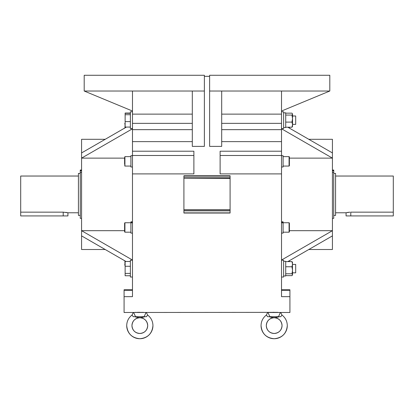 <?xml version="1.0" encoding="UTF-8"?>
<svg xmlns="http://www.w3.org/2000/svg" width="414" height="414" viewBox="0 0 414 414"><rect width="100%" height="100%" fill="white"/><g stroke="black" fill="none" stroke-linecap="round" stroke-linejoin="round"><path stroke-width="0.62" d="M131.957 325.601A7.871 7.871 -90 0 1 139.828 317.729A7.871 7.871 -90 0 1 147.7 325.601A7.871 7.871 -90 0 1 139.828 333.472A7.871 7.871 -90 0 1 131.957 325.601C132.423 320.824 135.047 318.2 139.828 317.729C144.61 318.2 147.234 320.824 147.7 325.601C147.234 330.382 144.61 333.006 139.828 333.472C135.047 333.006 132.423 330.382 131.957 325.601M146.339 312.482L147.617 315.044C151.063 317.719 152.844 321.238 152.947 325.601A13.119 13.119 -90 0 1 139.828 338.724A13.119 13.119 -90 0 1 126.71 325.601C126.813 321.238 128.588 317.719 132.035 315.044L133.225 316.679L144.181 316.679L146.023 312.482M266.3 325.601A7.871 7.871 -90 0 1 274.171 317.729A7.871 7.871 -90 0 1 282.043 325.601A7.871 7.871 -90 0 1 274.171 333.472A7.871 7.871 -90 0 1 266.3 325.601C266.766 320.824 269.39 318.2 274.171 317.729C278.953 318.2 281.577 320.824 282.043 325.601C281.577 330.382 278.953 333.006 274.171 333.472C269.39 333.006 266.766 330.382 266.3 325.601M267.977 312.482L269.881 316.679L267.573 316.679L266.383 315.044L267.661 312.482M124.609 158.277L124.609 164.41M124.609 223.058L124.609 231.876L124.924 232.192L124.924 222.742L124.609 223.058M289.391 260.929L289.391 261.607L289.391 260.696L308.797 249.507L332.426 249.507L332.426 158.127L289.391 158.127M289.391 230.148L289.391 223.058L289.075 222.742L289.075 232.192L289.391 231.876L289.391 230.298M289.391 165.75L289.391 156.937L289.075 156.621L289.075 166.066L289.391 165.75M287.29 325.601C286.514 333.57 282.141 337.943 274.171 338.724A13.119 13.119 -90 0 0 287.29 325.601C287.187 321.238 285.412 317.719 281.965 315.044L280.816 316.679L278.524 316.679L280.371 312.482M279.279 316.679C275.853 317.895 272.469 317.895 269.11 316.679M147.617 315.044L146.468 316.679L144.931 316.679C141.51 317.895 138.121 317.895 134.767 316.679L135.538 316.679L133.629 312.482M132.48 173.901L132.48 151.219L193.881 151.219L193.881 173.901L132.48 173.901L132.48 296.662L124.081 296.662L124.081 312.482L277.841 312.358M274.177 312.301L272.893 312.306M270.513 312.358L269.535 312.389M133.267 312.482L143.498 312.358M139.828 312.301L137.319 312.327M136.165 312.358L135.192 312.389M267.615 312.482L289.919 312.482L289.919 296.662L281.52 296.662L281.52 173.901L220.119 173.901L220.119 151.219L281.52 151.219L281.52 173.901M132.48 260.225L130.379 260.225L130.379 277.018L132.48 277.018M130.379 111.79L132.48 111.79L130.379 111.79L130.379 128.583L132.48 128.583M132.48 155.7L130.907 155.7L130.907 166.987L132.48 166.987M132.48 222.82L130.907 222.82L130.907 233.108L132.48 233.108M281.52 128.583L283.621 128.583L283.621 111.79L281.52 111.79M283.621 277.018L281.52 277.018L283.621 277.018L283.621 260.225L281.52 260.225M281.52 233.108L283.093 233.108L283.093 222.82L281.52 222.82M281.52 166.987L283.093 166.987L283.093 155.7L281.52 155.7M81.574 172.462L80.264 172.462L80.264 218.359L81.574 218.359M283.621 127.538L285.717 127.538L285.717 112.841L283.621 112.841M283.621 275.967L285.717 275.967L285.717 261.296L283.621 261.296L285.717 261.296M332.426 218.359L333.736 218.359L333.736 172.462L332.426 172.462M261.053 325.601C261.829 333.57 266.202 337.943 274.171 338.724A13.119 13.119 -90 0 1 261.053 325.601C261.156 321.238 262.937 317.719 266.383 315.044M80.264 173.414L78.427 173.414L78.427 215.399L80.264 215.399M333.736 215.399L335.573 215.399L335.573 173.414L333.736 173.414M78.427 176.038L20.7 176.038L20.7 212.154L63.207 212.154L67.932 212.77L65.862 212.351M346.29 212.718L349.928 212.175M348.986 212.247L348.319 212.325M348.133 212.351L347.475 212.465M347.429 212.47L346.865 212.584M335.573 212.77L346.068 212.77L346.068 215.922L350.793 215.922L350.793 212.154L393.3 212.154L393.3 176.038L335.573 176.038M295.689 124.386L292.543 124.386L295.689 124.386L295.689 115.992L292.543 115.992M292.543 272.821L295.689 272.821L295.689 264.422L292.543 264.422M350.793 215.922L393.3 215.922L393.3 212.154M20.7 212.154L20.7 215.922L67.932 215.922L67.932 212.77L78.427 212.77M292.543 274.699L291.979 275.652L292.543 274.917L292.408 262.093M292.543 126.487L292.543 113.891L291.979 113.157L285.717 113.157M289.391 224.636L289.391 225.035M292.543 262.543L291.979 261.591L289.391 261.591M291.979 275.636L285.717 275.636L291.989 275.631M292.543 274.71L291.979 273.783L292.543 270.275L291.979 266.766L292.543 264.184L291.979 261.607L285.717 261.607M292.543 262.533L291.979 261.607M292.543 126.265L291.979 127.222L292.543 124.661L291.979 122.099L292.543 118.585L291.979 115.066L292.543 114.114M230.091 178.139L183.909 178.139L230.091 178.398L230.091 175.774L183.909 175.774L183.909 177.782L230.091 177.782M281.52 128.775L332.426 158.127L332.426 139.301L308.797 139.301L289.391 128.112L289.391 127.222M285.717 266.766L291.979 266.766M291.979 273.783L285.717 273.783M291.979 115.066L285.717 115.066M291.979 122.099L285.717 122.099M291.979 127.222L285.717 127.222M124.609 157.527L124.924 156.621L124.924 166.066L124.609 165.75M124.609 128.283C124.609 123.046 124.609 123.046 124.609 128.283M124.609 260.53C124.609 265.762 124.609 265.762 124.609 260.53M183.909 178.139L183.909 177.782M230.091 210.674L230.091 213.034L183.909 213.034L183.909 210.674L230.091 210.674L230.091 209.624L183.909 209.624L183.909 178.398M332.426 170.061L333.736 170.061L333.736 172.462M333.736 170.061L332.426 170.03M81.574 170.03L80.264 170.03L80.264 170.785L81.574 170.785M80.264 172.462L80.264 170.785M130.379 113.053L125.132 113.053L125.132 127.072L130.379 127.072M130.379 261.488L125.132 261.488L125.132 275.755L130.379 275.755M269.881 316.679L278.524 316.679M183.909 210.674L183.909 209.624M230.091 178.398L230.091 209.624M125.132 113.307L130.379 113.307M130.379 114.714L125.132 114.714M130.379 121.597L125.132 121.597M125.132 266.274L130.379 266.274M130.379 273.406L125.132 273.406M283.093 222.82L283.093 221.826L281.52 221.826M281.52 222.375L283.093 222.375L283.093 222.742L289.075 222.742M209.624 91.023L209.624 75.276L329.803 75.276L329.803 91.023L221.692 91.023L221.692 146.38L209.624 146.38L209.624 91.023L221.692 91.023M124.924 222.742L130.907 222.742L130.907 222.375L130.907 222.82M132.48 221.826L130.907 221.826L130.907 222.375L132.48 222.375M192.308 91.023L84.197 91.023L84.197 75.276L204.376 75.276L204.376 91.023L192.308 91.023L192.308 146.38L204.376 146.38L204.376 91.023M124.609 128.112L105.203 139.301L81.574 139.301L81.574 249.507L105.203 249.507L124.609 260.696M281.52 111.04L329.803 91.023M281.52 91.023L281.52 114.129L221.692 114.129M221.692 123.346L281.52 123.346L281.52 129.66L221.692 129.66M281.52 114.129L281.52 123.346M281.52 129.66L281.52 141.629L221.692 141.629M281.52 155.493L220.119 155.493M289.919 296.662L289.919 289.769L281.52 289.769M287.813 261.607L332.426 235.882M281.52 260.039L332.426 230.686L289.391 230.686M287.839 127.222L332.426 152.932M132.48 155.493L193.881 155.493M192.308 141.629L132.48 141.629L132.48 129.66L192.308 129.66M132.48 129.66L132.48 123.346L192.308 123.346M192.308 114.129L132.48 114.129L132.48 91.023M132.48 123.346L132.48 114.129M84.197 91.023L132.48 111.04M132.48 128.775L81.574 158.127L124.609 158.127M126.42 127.072L81.574 152.932M132.48 260.039L81.574 230.686L124.609 230.686M125.98 261.488L81.574 235.882M132.48 289.769L124.081 289.769L124.081 296.662M281.52 151.219L281.52 141.629M132.48 151.219L132.48 141.629M289.075 261.607L289.075 260.877M124.924 260.877L124.924 265.25L124.609 264.934M63.207 212.154L63.207 215.922M230.091 210.845L183.909 210.845M289.075 127.931L289.075 127.222M332.426 170.785L333.736 170.785M332.426 170.289L333.736 170.289M125.132 123.558L124.924 127.931M80.264 170.289L81.574 170.289M80.264 170.061L81.574 170.061M230.091 176.126L183.909 176.126M183.909 212.863L230.091 212.863M289.919 290.297L281.52 290.297M132.48 290.297L124.081 290.297M130.907 166.066L124.924 166.066M130.907 232.192L124.924 232.192M283.093 232.192L289.075 232.192M283.093 166.066L289.075 166.066M152.947 325.601C152.171 333.57 147.798 337.943 139.828 338.724C131.859 337.943 127.486 333.57 126.71 325.601M124.924 123.558L124.609 123.874M283.093 156.621L289.075 156.621M130.907 156.621L124.924 156.621M281.965 315.044L280.682 312.482M133.318 312.482L132.035 315.044M204.376 76.326L209.624 76.326"/></g></svg>
